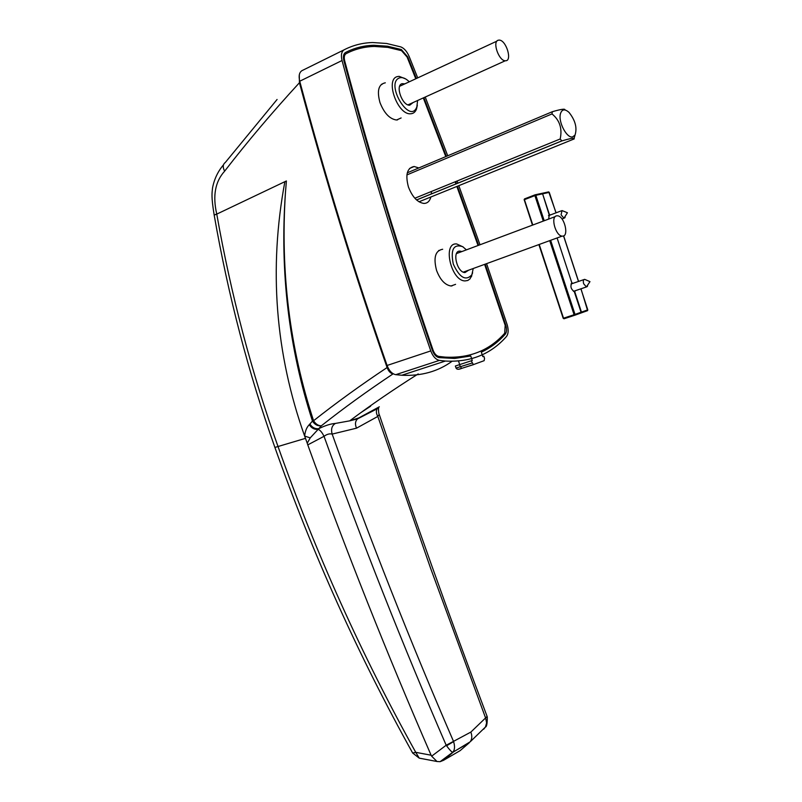 <?xml version="1.0" encoding="UTF-8"?>
<svg xmlns="http://www.w3.org/2000/svg" width="802" height="802" viewBox="0 0 802 802"><rect width="100%" height="100%" fill="white"/><g stroke="black" fill="none" stroke-linecap="round" stroke-linejoin="round"><path stroke-width="1.2" d="M370.614 406.203L360.92 412.599L370.614 406.203M487.125 716.467L485.631 718.071L486.624 722.883L485.451 727.023L470.203 741.79C472.067 739.153 472.288 735.915 470.854 732.086L487.115 716.457C449.732 617.37 413.762 516.699 379.226 414.433L377.822 416.428L356.529 428.168L332.158 434.093C330.805 429.12 331.888 425.571 335.416 423.426C330.755 423.767 325.211 425.521 318.785 428.669L321.331 425.812C343.477 408.288 367.376 390.985 393.01 373.912C390.484 373.341 388.509 371.216 387.095 367.557C360.79 385.05 336.279 402.784 313.572 420.739C289.712 347.978 280.329 272.008 285.432 192.831C279.818 271.898 288.83 347.978 312.469 421.06L309.271 424.689C306.715 427.245 305.171 431.035 304.65 436.087L307.246 443.215L310.234 437.872L318.785 428.669C315.056 429.06 312.088 427.496 309.883 423.977M483.726 729.188L485.07 727.474M485.551 717.85L430.544 568.107L377.822 416.428C376.148 413.481 375.938 410.905 377.221 408.699L378.724 407.236M470.854 732.086L453.511 741.379C410.564 642.262 370.113 539.826 332.158 434.093C329.632 433.451 326.925 434.193 324.028 436.308C362.243 542.613 402.965 645.59 446.183 745.228L431.646 756.176L431.115 755.213L415.747 752.326C361.672 655.033 315.787 553.169 278.093 446.734C251.437 372.138 230.996 294.595 216.761 214.114L284.87 181.683C268.68 268.62 275.266 353.421 304.65 436.087L310.234 437.872M214.174 215.026L216.751 214.034C212.54 195.868 215.167 181.593 224.62 171.197C247.166 141.974 272.109 112.491 299.437 82.726L299.286 74.957M299.437 82.726C325.301 179.097 354.514 274.043 387.095 367.557M379.326 406.804L358.835 417.922L349.722 420.849L335.416 423.426M307.246 443.215L307.778 444.879L324.028 436.308C322.043 432.328 320.068 430.012 318.103 429.341C314.404 429.692 311.457 428.138 309.271 424.689M421.12 758.491L419.235 758.141L415.747 752.326L412.659 753.018C358.534 655.745 312.62 553.881 274.896 447.446L305.442 438.363M284.87 181.683L286.394 180.961L285.432 192.831M307.778 444.879C346.394 551.676 387.506 655.124 431.115 755.213M443.576 760.286L440.097 761.679L452.699 752.286L469.32 742.722L460.117 750.652L443.576 760.286L453.361 752.005M453.511 741.379L446.183 745.228L446.584 745.8C449.601 749.88 451.646 752.045 452.699 752.286C454.764 750.151 455.065 746.582 453.601 741.599L446.584 745.8M440.097 761.679L437 761.499L431.646 756.176M313.572 420.739L312.469 421.06C314.655 424.569 317.612 426.153 321.331 425.812C318.284 425.762 315.697 424.068 313.572 420.739M415.777 78.786L407.105 57.042L401.531 50.666L387.787 47.368L374.354 46.456C364.329 46.696 354.905 49.092 346.093 53.674C344.309 54.837 343.837 57.213 344.68 60.822C370.885 158.636 400.348 255.056 433.05 350.103C434.443 353.752 436.358 355.857 438.794 356.419L445.04 357.111C469.541 358.434 489.42 350.474 504.699 333.241L505.18 325.301L484.619 264.359M478.052 245.502L456.859 186.455M455.947 183.979L455.155 181.803M445.782 156.59L423.306 97.924M486.583 263.647L507.155 324.66C508.699 329.873 508.458 333.832 506.443 336.539C490.844 354.253 470.493 362.424 445.371 361.05L439.406 360.389C435.757 359.557 432.88 356.399 430.774 350.915C397.932 255.507 368.349 158.706 342.043 60.511C340.78 55.097 341.492 51.518 344.168 49.784C353.08 45.203 362.594 42.787 372.719 42.536L386.614 43.478L400.82 46.907C404.208 48.26 406.985 51.448 409.16 56.481L417.702 77.894M425.24 97.042L447.727 155.778M457.1 181.011L457.902 183.187M458.814 185.673L480.007 244.77M452.057 361.291C437.912 371.547 421.17 376.198 401.822 375.246L395.757 374.674C392.058 373.902 389.16 370.835 387.075 365.471C354.614 272.119 325.502 177.382 299.727 81.233C298.494 75.929 299.246 72.391 301.993 70.636L304.449 69.423M381.371 84.32L382.263 84.24M398.063 119.318L397.431 119.949M438.734 250.455L439.586 250.435M452.478 285.462L451.827 285.983M431.386 191.498L431.356 193.974M430.895 196.981C429.732 201.242 427.406 203.387 423.907 203.427C417.491 202.475 412.318 196.981 408.418 186.936C405.18 174.625 407.095 167.819 414.163 166.505L418.814 167.949M416.358 78.516L407.717 56.872L401.321 49.534L387.436 46.205L373.862 45.283C363.807 45.524 354.354 47.93 345.522 52.501C343.467 53.844 342.925 56.581 343.888 60.731C370.133 158.656 399.617 255.196 432.368 350.344C433.972 354.544 436.178 356.96 438.975 357.612L454.664 358.454L470.754 356.008L472.268 360.529L471.215 360.81L473.391 364.609L484.147 360.669L484.548 358.414L483.806 356.188L482.784 356.509M485.21 264.139L505.771 325.111C506.954 329.111 506.774 332.158 505.22 334.233C498.323 341.993 490.363 347.968 481.33 352.168L482.834 356.639L483.806 356.188M471.215 360.81L455.356 366.023L456.047 368.068L471.977 363.065M423.887 97.654L446.363 156.35M455.736 181.563L456.538 183.738M457.451 186.224L478.644 245.282M455.576 284.349L451.005 285.993C444.98 285.011 440.168 279.828 436.559 270.414C433.27 257.612 435.316 250.555 442.674 249.262M401.12 117.954L396.549 120.009C389.722 119.067 384.188 113.252 379.968 102.546C376.78 90.716 378.564 84.14 385.311 82.817M564.909 109.944C565.42 108.561 561.24 109.142 552.367 111.699L551.997 113.924C559.726 120.24 562.453 128.591 560.167 138.987L561.891 140.901C568.839 138.816 572.909 137.954 574.112 138.295L574.242 138.896L419.005 201.793M560.438 113.754C558.062 121.874 566.813 138.475 572.568 136.911L575.014 135.117C577.33 127.919 575.325 120.35 569.019 112.4C564.808 108.691 561.951 109.142 560.438 113.754M472.629 272.81L470.032 278.885L467.787 280.479L465.1 280.921C450.985 281.071 442.193 242.304 456.689 243.958L463.165 246.956M466.393 249.863L462.734 246.675C453.551 243.728 450.403 249.532 453.28 264.069C459.616 277.763 465.822 281.332 471.887 274.765L473.21 268.52M468.649 270.174L465 272.56C456.829 272.64 451.726 250.194 460.137 251.146L461.832 251.567M417.351 105.152L416.489 109.132C415.266 112.18 413.241 113.734 410.413 113.784C397.501 114.786 384.97 79.418 397.301 76.621L399.125 76.34L405.632 78.907M409.281 81.804L409.231 81.754C405.772 78.355 402.584 77.052 399.657 77.844C384.579 82.887 409.842 125.343 416.829 106.957L417.611 100.501M413.2 102.496L409.692 105.202C402.223 105.774 394.965 85.353 402.063 83.679L404.87 83.849M556.528 215.848L557.46 215.788C564.548 215.969 569.47 237.262 562.152 236.109C555.686 236.029 550.342 216.771 556.528 215.848M498.142 40.24L499.155 40.1C506.293 39.94 512.729 61.564 505.3 60.752C498.884 61.012 492.127 41.704 498.142 40.24M583.655 283.738C582.984 281.081 583.315 279.617 584.658 279.347L589.971 281.642L586.382 286.966L583.655 283.738M587.595 285.883L587.154 286.675M561.079 214.846L562.032 210.575L567.425 212.751L563.956 218.224L561.079 214.846M565.159 217.101L564.738 217.913M555.986 212.851L549.28 192.39L542.603 193.833L541.791 193.372L542.603 193.833L549.44 214.655L550.583 214.876M573.149 283.276L571.906 283.056L557.089 237.953L571.906 283.056C570.072 286.244 570.854 289.101 574.272 291.617L581.27 312.88L581.45 312.108L587.796 309.843L580.899 288.82M587.796 309.843L587.435 310.705L579.856 313.392M550.633 240.299L575.014 314.424L581.45 312.108L574.703 291.567L575.585 290.625M544.207 220.75L535.836 195.297L542.603 193.833L549.18 214.746M548.548 219.126L549.44 214.655M453.371 751.995L470.213 741.79L485.451 727.023C486.704 726.823 487.315 723.474 487.285 716.978M358.835 417.922L357.622 418.844C355.216 421.12 354.845 424.228 356.529 428.168M277.081 99.478L225.302 162.485C222.816 164.31 222.595 167.207 224.62 171.197M274.906 447.436C248.45 372.94 228.209 295.497 214.184 215.106L216.761 214.114M344.168 49.784L301.993 70.636M439.406 360.389L395.757 374.674M430.774 350.915L387.075 365.471M342.043 60.511L299.727 81.233M473.621 364.589L461.531 368.409L459.356 364.629M461.752 368.379L458.965 369.12M459.686 364.529L458.503 361M342.735 232.7L343.366 232.45M561.891 140.901L416.589 199.979M341.983 230.254L342.604 230.004L341.993 230.304M333.883 203.728L334.504 203.467M407.306 172.801L551.876 111.909M341.351 228.199L341.973 227.948M414.845 198.234L560.167 138.987M551.997 113.924L406.905 174.916M335.005 205.132L334.384 205.392M578.483 281.452L563.545 235.888M541.962 193.342L548.468 191.929L549.29 192.44M539.215 244.46L563.525 318.193L574.082 314.735L549.711 240.64M543.275 221.091L534.894 195.608L524.438 199.648L532.799 225.011M524.488 198.916L524.117 199.808L524.568 198.886L534.974 194.856M535.185 194.796L541.791 193.372M581.089 312.98L564.097 318.755L563.295 318.274M524.458 198.946L524.207 199.748M532.468 225.141L524.217 199.798M538.884 244.58L563.194 318.304L564.017 318.765L563.295 318.264M535.024 194.836L534.894 195.608L535.836 195.297L535.024 194.836M580.989 288.79L587.615 310.605L574.653 315.296L575.014 314.424L574.082 314.735L574.573 315.306L564.097 318.755M418.203 373.922C393.632 389.421 370.805 405.06 349.722 420.849L357.622 418.844L378.664 408.017C378.424 406.253 378.394 413.742 379.226 414.433L379.226 414.433M223.487 164.831C217.954 171.337 214.324 178.956 212.58 187.678C212.039 193.021 211.056 195.919 214.164 214.966M412.659 753.018L419.235 758.141L437 761.499M445.371 361.05L401.822 375.246M414.163 166.505L409.551 168.46M456.047 368.068C456.839 369.552 458.674 369.672 461.531 368.409L473.391 364.609M575.014 135.117L574.112 138.295M561.621 140.962L416.549 199.939M471.887 274.765L471.406 276.84M416.829 106.957L416.489 109.132M555.205 216.63L456.488 253.572M562.152 236.109L463.305 272.129M496.899 41.143L399.657 86.265M505.3 60.752L407.987 104.861M573.45 291.347L586.382 286.966M571.014 284.008L583.936 279.587M561.981 218.966L563.956 218.224M548.458 215.678L561.31 210.846M548.748 191.909L556.077 212.811M563.626 235.848L578.573 281.422M571.505 283.286L572.327 283.006M548.919 214.936L549.751 214.615"/></g></svg>
